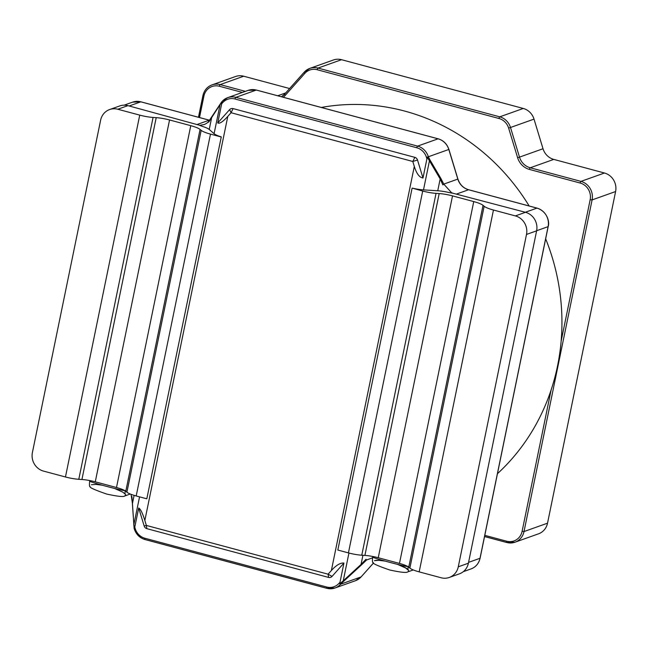 <?xml version="1.0" encoding="UTF-8"?>
<svg xmlns="http://www.w3.org/2000/svg" width="648" height="648" viewBox="0 0 648 648"><rect width="100%" height="100%" fill="white"/><g stroke="black" fill="none" stroke-linecap="round" stroke-linejoin="round"><path stroke-width="0.97" d="M422.982 178.006C419.467 177.536 416.583 173.68 414.307 166.431L412.808 161.482L417.515 160.016L422.982 178.006L426.911 158.841L426.457 157.359A13.794 12.92 -109.6 0 0 416.794 147.768L235.054 99.006A13.794 12.92 -109.6 0 0 222.661 102.684L221.681 103.785L217.744 122.95L229.643 109.609L231.061 112.728L227.796 116.389C222.969 121.743 219.615 123.922 217.744 122.95M417.515 160.016A3.831 3.588 -109.6 0 0 414.825 157.351L233.086 108.589A3.831 3.588 -109.6 0 0 229.643 109.609M146.853 528.663A3.831 3.588 -109.6 0 1 144.172 525.998L138.704 508.008L134.768 527.164L135.221 528.655A13.794 12.92 -109.6 0 0 144.885 538.245L326.632 586.999A13.794 12.92 -109.6 0 0 339.026 583.33L340.006 582.228L343.934 563.063L332.043 576.396A3.831 3.588 -109.6 0 1 328.601 577.417L146.853 528.663L146.351 525.431L328.091 574.185L331.363 570.524C336.223 565.161 340.411 562.675 343.934 563.063M414.825 157.351L412.808 161.482L231.061 112.728L233.086 108.589M138.704 508.008C140.559 509.061 142.609 513.216 144.844 520.482L146.351 525.431L144.172 525.998M221.276 136.89L146.812 498.806L221.276 136.89A15.325 2.916 -168.4 0 1 214.099 133.707L209.231 129.462A15.325 2.916 -168.4 0 0 202.703 126.482L199.843 125.461A1.531 0.51 -90.4 0 1 200.038 125.258L204.347 124.529M426.911 158.841L427.559 157.691L429.462 160.793L440.17 178.945L442.859 184.891A1.531 0.543 -24.6 0 0 443.775 184.105L451.891 193.08L452.604 193.144A15.325 14.353 70.4 0 1 452.15 192.893M484.793 535.345L506.639 541.21A1.531 0.454 105 0 0 506.744 542.506A1.531 0.454 105 0 0 506.841 542.498A15.325 14.353 -109.6 0 0 515.014 542.198L538.52 533.822A15.325 14.353 -109.6 0 0 547.528 523.179L615.6 191.541A15.325 14.353 -109.6 0 0 604.479 173.008L553.757 159.4A15.325 14.353 70.4 0 1 543.016 148.74L534.017 119.111A15.325 14.353 -109.6 0 0 523.276 108.459L341.528 59.697A15.325 14.353 -109.6 0 0 333.356 60.005L309.849 68.38A15.325 14.353 -109.6 0 0 304.252 72.163A1.531 0.478 41.7 0 0 304.179 72.203A1.531 0.478 41.7 0 0 304.819 73.402L285.233 95.361A16.856 15.795 -109.6 0 1 283.225 97.24M289.616 88.533L243.689 76.213A15.325 14.353 -109.6 0 0 235.516 76.521L212.001 84.896A15.325 14.353 -109.6 0 0 203.002 95.54L203.909 96.098L199.503 117.547M221.681 103.785L221.721 102.473L220.069 104.62L208.737 122.083A1.531 0.964 -142.7 0 1 208.786 121.249A1.531 0.964 -142.7 0 1 208.931 121.103L211.685 117.288M131.779 496.959A1.531 0.494 -9.3 0 1 131.641 496.797A1.531 0.494 -9.3 0 1 131.892 496.465L133.853 524.637L134.322 528.25L134.768 527.164M340.006 582.228L340.832 583.953L343.472 581.459A1.531 0.421 -132.6 0 0 343.246 580.811L340.16 583.467M366.622 559.961L361.268 565.096A1.531 0.421 -132.6 0 0 361.041 564.449L366.007 559.273L366.622 559.961L372.495 557.871M451.891 193.08L448.214 192.351A15.325 2.916 11.6 0 0 437.74 190.771L440.17 178.945A1.531 0.834 -30.5 0 0 440.697 178.127L443.775 184.105L457.82 179.099L448.821 149.469A15.325 14.353 -109.6 0 0 438.08 138.818L256.333 90.056A15.325 14.353 -109.6 0 0 248.168 90.364L256.43 90.056A1.531 0.454 105 0 0 256.333 90.056L235.856 97.354A15.325 14.353 -109.6 0 0 227.691 97.662A15.325 14.353 -109.6 0 0 222.094 101.436L222.661 102.684M437.74 190.771L423.492 189.88L429.462 160.793A1.531 0.834 -30.5 0 0 429.989 159.975L428.344 156.767L448.91 149.437C446.999 143.905 443.418 140.365 438.178 138.81A1.531 0.454 105 0 0 438.08 138.818L417.604 146.116L235.856 97.354A1.531 0.454 -75 0 0 235.054 99.006M427.559 157.691L428.45 157.116M221.721 102.473L221.997 101.542M214.099 133.707L220.069 104.62A1.531 1.207 -147.1 0 1 220.441 103.761L221.665 101.979M209.231 129.462L211.653 117.644A1.531 1.207 -147.1 0 1 212.026 116.778M134.249 528.533L134.355 528.881A15.325 14.353 -109.6 0 0 144.917 539.492M133.909 525.236A1.531 0.794 -3.5 0 1 133.763 524.929A1.531 0.794 -3.5 0 1 133.853 524.637L139.555 496.862M132.556 503.723A1.531 0.794 -3.5 0 1 132.435 503.439A1.531 0.794 -3.5 0 1 132.524 503.14L134.12 495.364M423.492 189.88A15.325 2.916 11.6 0 1 412.282 188.131L422.707 191.047A15.325 2.916 11.6 0 0 436.047 193.363L361.77 555.215L364.905 555.417A15.325 2.916 -168.4 0 1 378.246 557.734L399.468 563.428A15.325 2.916 -168.4 0 1 408.767 567.186L409.876 568.118A15.325 2.916 -168.4 0 0 419.175 571.876L441.102 577.757A15.325 14.353 -109.6 0 0 449.275 577.457L459.383 573.853A15.325 14.353 -109.6 0 0 468.391 563.209L536.617 230.834A15.325 14.353 -109.6 0 0 525.488 212.301L452.604 193.144M361.77 555.215A15.325 2.916 -168.4 0 1 348.43 552.898L337.819 550.047L412.096 188.195M449.275 577.457A15.325 14.353 -109.6 0 0 458.274 566.814L526.5 234.438A15.325 14.353 -109.6 0 0 515.379 215.906L493.452 210.025A15.325 2.916 11.6 0 1 484.153 206.267L483.044 205.335A15.325 2.916 11.6 0 0 473.745 201.577L452.523 195.882A15.325 2.916 11.6 0 0 439.182 193.566L436.047 193.363M109.633 109.544A15.325 14.353 70.4 0 1 117.798 109.245L139.733 115.125L65.456 476.977L43.521 471.096A15.325 14.353 70.4 0 1 32.4 452.563L100.626 120.188A15.325 14.353 70.4 0 1 109.633 109.544L119.742 105.94A15.325 14.353 70.4 0 1 127.915 105.64L199.543 125.25A15.325 14.353 -109.6 0 0 200.038 125.258M146.812 498.806L136.193 495.955A15.325 2.916 11.6 0 1 126.903 492.205L125.793 491.273A15.325 2.916 11.6 0 0 116.494 487.515L95.272 481.82A15.325 2.916 11.6 0 0 81.932 479.504L156.209 117.653L153.074 117.442A15.325 2.916 -168.4 0 1 139.733 115.125M156.209 117.653A15.325 2.916 -168.4 0 1 169.549 119.969L190.771 125.663A15.325 2.916 -168.4 0 1 200.07 129.422L201.18 130.353A15.325 2.916 -168.4 0 0 210.479 134.104L221.09 136.955M65.456 476.977A15.325 2.916 11.6 0 0 78.797 479.293L81.932 479.504M497.453 473.696A210.738 197.397 -109.6 0 0 545.665 238.829M529.173 205.991A210.738 197.397 -109.6 0 0 321.303 107.455M414.307 166.431L331.363 570.524M227.796 116.389L144.844 520.482M129.171 105.98L140.802 101.833A15.325 14.353 -109.6 0 0 132.638 102.133L140.899 101.825A1.531 0.454 105 0 0 140.802 101.833L209.215 120.18A15.325 14.353 -109.6 0 0 209.523 120.261M197.575 124.327L209.215 120.18A1.531 0.454 105 0 1 209.304 120.18L140.899 101.825A1.531 0.454 105 0 1 140.981 101.874M132.54 503.059L132.492 502.443M326.632 586.999A1.531 0.454 -75 0 0 326.738 588.303L335.008 587.995A15.325 14.353 -109.6 0 1 326.835 588.295A1.531 0.454 -75 0 1 326.738 588.303L144.998 539.541A1.531 0.454 -75 0 0 145.095 539.541L326.665 588.246M339.026 583.33L340.605 584.213L361.082 576.914A1.531 0.478 41.7 0 0 361.147 576.866L355.485 580.697L335.008 587.995A15.325 14.353 -109.6 0 0 340.605 584.213L340.832 583.953M355.485 580.697A15.325 14.353 -109.6 0 0 361.082 576.914L373.531 562.958M361.268 565.096L343.472 581.459M536.633 230.729L548.095 226.646A15.325 14.353 -109.6 0 0 536.965 208.113L468.561 189.759A1.531 0.454 -75 0 1 468.658 189.751A1.531 0.454 -75 0 1 468.731 189.807M468.561 562.367L480.014 558.284L548.127 226.476M456.921 193.906L468.561 189.759A15.325 14.353 -109.6 0 1 457.82 179.099L457.812 179.083M525.334 212.261L536.965 208.113A1.531 0.454 -75 0 1 537.062 208.105L468.658 189.751C463.393 188.163 459.805 184.599 457.909 179.067L448.91 149.437M429.989 159.975L440.697 178.127M426.457 157.359L428.344 156.767A15.325 14.353 -109.6 0 0 417.604 146.116A1.531 0.454 -75 0 0 416.794 147.768M463.28 571.682L471.015 568.92A15.325 14.353 -109.6 0 0 480.014 558.284L480.055 558.114M534.017 119.111L510.503 127.494A15.325 14.353 -109.6 0 0 499.762 116.834L318.022 68.081A15.325 14.353 -109.6 0 0 309.849 68.38L304.179 72.203L284.594 94.163A1.531 0.478 41.7 0 0 285.233 95.361M543.016 148.74L519.502 157.124L510.503 127.494L508.623 128.077A13.794 12.92 -109.6 0 0 498.952 118.487L317.212 69.733A13.794 12.92 -109.6 0 0 304.819 73.402M341.528 59.697L318.022 68.081A1.531 0.454 105 0 0 317.212 69.733M523.276 108.459L499.762 116.834A1.531 0.454 105 0 0 498.952 118.487M304.147 72.276L284.666 94.122A1.531 0.478 41.7 0 0 284.594 94.163L281.459 96.771A15.325 14.353 -109.6 0 0 284.666 94.122M243.689 76.213L220.174 84.596A15.325 14.353 -109.6 0 0 212.001 84.896C207.239 86.711 204.209 90.283 202.913 95.612L198.466 117.272M245.373 91.352L220.174 84.596A1.531 0.454 105 0 0 219.364 86.249A13.794 12.92 -109.6 0 0 203.909 96.098M285.695 92.923L277.725 95.766M202.962 95.71L198.539 117.288M484.558 536.52L506.663 542.449M615.6 191.541L592.086 199.916A15.325 14.353 -109.6 0 0 580.964 181.383L530.242 167.775L553.757 159.4M547.528 523.179L524.013 531.554L592.086 199.916L590.166 199.722A13.794 12.92 -109.6 0 0 580.154 183.036L529.432 169.428A1.531 0.454 -75 0 1 530.242 167.775A15.325 14.353 -109.6 0 1 519.502 157.124L517.622 157.707L508.623 128.077M604.479 173.008L580.964 181.383A1.531 0.454 -75 0 0 580.154 183.036M242.384 92.421L219.364 86.249M506.639 541.21A13.794 12.92 -109.6 0 0 522.094 531.36L551.124 389.934M561.144 341.14L590.166 199.722M517.622 157.707A16.856 15.795 -109.6 0 0 529.432 169.428M484.55 536.552L506.744 542.506L515.014 542.198A15.325 14.353 -109.6 0 0 524.013 531.554L522.094 531.36M332.043 576.396L328.091 574.185L328.601 577.417M373.548 562.974L361.147 576.866A1.531 0.478 41.7 0 0 361.187 576.793M256.511 90.104A1.531 0.454 105 0 0 256.43 90.056L438.178 138.81A1.531 0.454 105 0 1 438.25 138.866M348.94 553.028L343.246 580.811L361.041 564.449L362.921 555.287M248.168 90.364L227.691 97.662L222.094 101.436M135.221 528.655L134.274 528.914C136.177 534.446 139.749 537.986 144.998 539.541A1.531 0.454 -75 0 1 144.885 538.245M419.175 571.876L493.452 210.025M536.617 230.834L526.5 234.438M468.391 563.209L458.274 566.814M525.488 212.301L515.379 215.906M422.707 191.047L348.43 552.898M378.246 557.734L452.523 195.882M399.468 563.428L473.745 201.577M408.767 567.186L483.044 205.335M409.876 568.118L484.153 206.267M364.905 555.417L439.182 193.566M127.915 105.64L117.798 109.245M136.193 495.955L210.479 134.104M153.074 117.442L78.797 479.293M95.272 481.82L169.549 119.969M116.494 487.515L190.771 125.663M125.793 491.273L200.07 129.422M126.903 492.205L201.18 130.353M124.538 496.06L125.793 495.104L124.878 493.46M130.288 494.027L124.781 495.987C123.606 497.073 117.572 496.433 106.685 494.06C94.681 489.92 89.149 487.409 90.088 486.51C89.432 486.867 89.294 485.069 89.667 481.124C88.638 481.78 121.751 490.706 124.805 490.601M385.074 561.095L378.91 560.334L374.414 560.658C376.326 560.042 379.793 560.164 384.799 561.022M397.904 564.457C407.041 567.883 410.33 570.361 407.762 571.9L407.511 571.973M407.778 566.514C404.716 566.619 371.547 557.677 372.641 557.045L372.689 557.005M124.133 105.162L132.638 102.133M537.062 208.105C547.795 211.718 549.747 222.742 548.176 226.573L480.103 558.212C478.807 563.541 475.778 567.113 471.015 568.92M221.729 101.817L208.786 121.241C208.559 122.035 207.077 123.136 204.323 124.538M134.258 528.914L134.128 528.476M134.12 528.436L132.435 503.439L131.05 494.327M91.433 484.745L95.936 484.412L102.101 485.182M114.493 488.438L122.764 492.115L124.983 494.003L125.129 490.544M89.667 481.124L89.78 480.565M413.262 569.94L407.754 571.9C406.579 572.986 400.545 572.346 389.659 569.973C377.654 565.842 372.122 563.323 373.062 562.432C372.406 562.78 372.268 560.982 372.641 557.045L372.762 556.478M397.467 564.351L405.737 568.037L407.957 569.916L408.102 566.457"/></g></svg>
